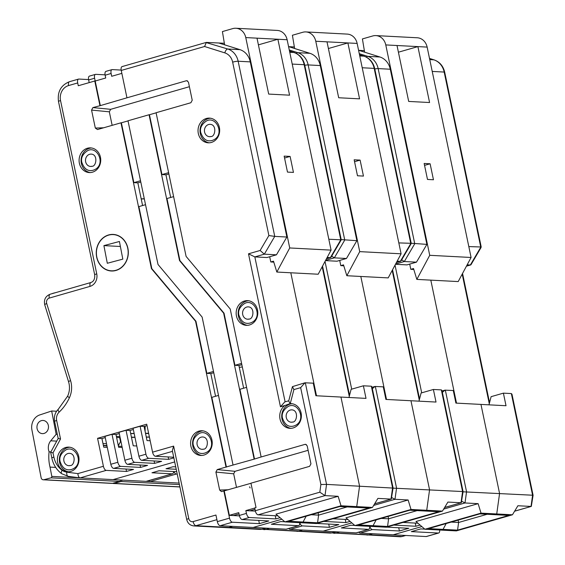 <?xml version="1.0" encoding="UTF-8"?>
<svg xmlns="http://www.w3.org/2000/svg" width="565" height="565" viewBox="0 0 565 565"><rect width="100%" height="100%" fill="white"/><g stroke="black" fill="none" stroke-linecap="round" stroke-linejoin="round"><path stroke-width="0.85" d="M354.312 507.299L356.727 506.607L359.566 486.133L356.727 506.607L354.312 507.299L368.832 508.062L317.565 522.787L303.052 522.025L306.166 516.198L303.052 522.025L300.637 522.717L303.052 522.025L288.531 521.262L339.798 506.544L354.312 507.299M392.555 488.054L326.556 484.396L320.892 484.509L300.651 387.647L304.973 382.795L313.271 383.169L315.899 395.747L340.956 397.061L359.566 486.133L340.956 397.061L366.014 398.382L363.387 385.796L371.346 386.213L371.961 386.841L393.049 487.786M290.805 272.782L316.499 395.775L290.805 272.782M172.48 451.35L155.389 456.259A4.117 1.907 -106 0 1 152.564 452.162L146.723 424.202L97.568 438.32L103.409 466.28A4.117 1.907 74 0 0 106.227 470.377L80.068 477.891L113.085 479.621L174.691 461.93L113.085 479.621L146.095 481.359L172.254 473.844A4.117 1.907 74 0 0 172.558 473.809A4.117 1.907 74 0 0 173.575 471.528M103.388 445.481A295.82 258.982 -87 0 0 107.025 446.096A295.82 258.982 93 0 1 103.388 445.481M176.732 471.697L158.991 470.765L151.971 472.778L172.254 473.844M175.722 466.874L173.038 466.732L166.011 468.745L176.231 469.282M103.374 445.397L106.919 445.58M118.424 446.188L121.969 446.371M118.325 445.707L120.5 441.689L119.653 437.614L116.602 437.472M299.669 522.667A4.117 1.907 -106 0 1 298.68 525.655A4.117 1.907 -106 0 1 298.377 525.69L271.334 524.264L280.756 521.559L284.788 521.77M188.774 518.606A4.117 0.572 168.2 0 0 186.725 519.546L172.325 450.595L173.632 446.117L188.774 518.606A4.117 3.609 -87 0 0 193.124 521.594A4.117 1.907 74 0 0 195.942 525.69L228.959 527.42L232.589 526.382L228.959 527.42A8.242 7.218 93 0 1 226.855 527.668A8.242 7.218 -87 0 0 228.959 527.42L261.969 529.158A4.117 1.907 74 0 0 262.273 529.123L265.762 528.12M193.124 521.594L215.943 515.04L217.32 521.629A4.117 1.907 74 0 0 220.145 525.725L253.155 527.463L281.836 519.228L253.155 527.463L286.165 529.193A4.117 1.907 74 0 0 286.469 529.158L298.68 525.655M305.319 382.745L326.556 484.396L324.995 495.618L338.124 496.303L341.013 505.781L284.922 521.891L316.344 523.543L372.441 507.434L377.9 498.394L391.022 499.086L392.576 487.863L371.346 386.213M393.063 488.096L391.298 499.057L374.637 503.789M372.441 507.434L341.013 505.781M318.109 512.766L318.596 515.125L311.244 514.736M347.15 506.925L318.596 515.125L317.565 522.787M330.638 257.612L330.991 257.336M328.809 239.235L341.246 239.835M341.246 239.821L340.716 239.624M348.986 397.485L351.112 389.32L363.387 385.796M327.156 257.471L330.348 257.64L340.766 239.864L304.175 64.707A16.999 14.881 -87 0 0 293.835 52.481A4.117 1.942 -72.5 0 1 294.068 52.524A4.117 1.942 -72.5 0 1 294.309 52.637M149.393 436.992L146.286 437.042L149.393 436.992M134.95 437.225L131.426 437.155L134.95 437.225M118.389 433.828L119.349 433.814L118.389 433.828M130.685 433.623L134.188 433.567L130.685 433.623M145.544 433.482L148.666 433.503L145.544 433.482M148.616 433.284L145.495 433.256M134.159 433.433L130.656 433.489M119.321 433.673L118.897 433.68M149.421 437.126L146.314 437.176M134.979 437.359L131.476 437.416M120.14 437.607L119.406 437.614M119.921 436.547L116.369 436.364L119.921 436.547M55.236 292.762A6.596 5.77 -87 0 0 54.537 292.896L53.181 293.256A6.829 5.975 93 0 0 52.142 293.652M145.134 431.526L145.134 426.144M51.669 410.995L56.161 434.294L50.737 440.806A9.88 8.652 -87 0 0 49.106 451.816A37.339 32.692 -87 0 0 50.024 467.107L51.818 476.401A1.194 1.045 93 0 1 51.02 477.835L43.908 479.727A2.663 2.331 93 0 1 41.132 477.743L31.915 429.909A12.628 11.053 93 0 1 40.348 414.745L51.669 410.995L56.585 411.249M56.161 434.294L57.312 434.358M49.106 451.816L50.878 451.908M50.024 467.107L55.688 467.403M120.423 480.01A1.194 1.045 93 0 1 119.625 481.436L112.52 483.329A2.663 2.331 93 0 1 111.877 483.393L43.272 479.791M44.049 433.426A6.596 5.77 93 0 1 42.368 433.623A6.596 5.77 93 0 1 36.965 427.698A6.596 5.77 93 0 1 41.379 420.643A6.596 5.77 93 0 1 43.06 420.452A6.596 5.77 93 0 1 48.47 426.37A6.596 5.77 93 0 1 44.049 433.426M115.684 270.353A18.129 15.877 93 0 1 111.333 270.812A18.129 15.877 93 0 1 96.431 251.87A18.129 15.877 93 0 1 113.24 234.595A18.129 15.877 93 0 1 128.121 251.044A18.129 15.877 93 0 1 115.684 270.353M122.817 259.137L107.308 263.269L103.904 245.62L119.42 241.488L122.817 259.137M120.38 246.481L103.904 245.62M250.14 487.962L249.553 486.818M289.887 403.664L284.986 405.479A12.359 10.82 -87 0 0 280.042 419.096A12.359 10.82 -87 0 0 289.909 428.334A12.359 10.82 -87 0 0 293.058 427.973A12.359 10.82 -87 0 0 301.343 414.745A12.359 10.82 -87 0 0 291.208 403.643A12.359 10.82 -87 0 0 290.248 403.643L288.68 401.044L292.437 386.63L304.973 382.795M290.904 428.334A12.359 10.82 93 0 1 281.73 416.765A12.359 10.82 93 0 1 290.043 404.109A12.359 10.82 93 0 1 292.197 403.749M254.109 458.992L223.641 313.165L179.529 260.571L149.068 114.744L128.001 120.79L158.016 264.477L202.129 317.071L233.041 465.037L254.511 459.041L239.934 389.271L246.587 387.357M122.393 66.557A4.117 1.907 74 0 0 122.089 66.592A4.117 1.907 74 0 0 121.242 70.448L126.956 97.809L186.295 80.767L186.973 80.724L188.47 82.257L192.227 100.231L190.885 102.731L156.088 112.725L186.104 256.411L230.216 309.006L261.129 456.972L305.022 444.373L305.693 444.323L307.19 445.863L310.948 463.837L309.613 466.337L250.938 483.188L256.03 507.547L254.695 507.935L255.281 510.725A4.117 1.907 74 0 0 258.099 514.828L277.945 515.866M211.352 142.451A12.359 10.82 -87 0 0 219.637 129.223A12.359 10.82 -87 0 0 209.502 118.12A12.359 10.82 -87 0 0 206.352 118.481A12.359 10.82 -87 0 0 198.068 131.709A12.359 10.82 -87 0 0 208.203 142.811A12.359 10.82 -87 0 0 211.352 142.451M249.49 324.974A12.359 10.82 -87 0 0 257.767 311.753A12.359 10.82 -87 0 0 247.632 300.651A12.359 10.82 -87 0 0 244.483 301.011A12.359 10.82 -87 0 0 236.198 314.239A12.359 10.82 -87 0 0 246.333 325.341A12.359 10.82 -87 0 0 249.49 324.974M258.721 520.407L259.399 523.642L232.349 522.222A4.117 1.907 -106 0 1 229.531 518.119L223.853 490.964L221.438 491.607L219.658 490.053L215.901 472.079L217.235 469.579L233.041 465.037M103.663 127.782L95.316 128.064L97.484 129.555L120.974 122.81L151.441 268.636L195.554 321.231L226.021 467.057M95.316 128.064L91.558 110.09L92.9 107.59L100.323 105.62L95.188 81.028L105.719 78.005L105.139 75.209A4.117 1.907 -106 0 1 105.987 71.352L111.955 69.636A4.117 1.907 74 0 0 111.107 73.492L111.686 76.289L121.849 73.372M88.564 79.573L78.86 79.058A4.117 1.907 74 0 0 78.556 79.093A4.117 1.907 74 0 0 77.702 82.949L78.288 85.746L94.786 81.007L99.92 105.57M70.696 471.45A12.359 10.82 -87 0 0 78.98 458.229A12.359 10.82 -87 0 0 68.838 447.127A12.359 10.82 -87 0 0 65.688 447.487A12.359 10.82 -87 0 0 57.404 460.708A12.359 10.82 -87 0 0 67.546 471.817A12.359 10.82 -87 0 0 70.696 471.45M92.413 172.205A12.359 10.82 -87 0 0 100.697 158.984A12.359 10.82 -87 0 0 90.562 147.882A12.359 10.82 -87 0 0 87.406 148.242A12.359 10.82 -87 0 0 79.128 161.463A12.359 10.82 -87 0 0 89.263 172.572A12.359 10.82 -87 0 0 92.413 172.205M115.995 270.451A18.313 16.032 -87 0 0 128.262 250.867A18.313 16.032 -87 0 0 113.247 234.419A18.313 16.032 -87 0 0 108.579 234.955A18.313 16.032 -87 0 0 96.304 254.547A18.313 16.032 -87 0 0 111.326 270.995A18.313 16.032 -87 0 0 115.995 270.451M203.909 455.086A12.359 10.82 -87 0 0 212.193 441.865A12.359 10.82 -87 0 0 202.058 430.756A12.359 10.82 -87 0 0 198.908 431.123A12.359 10.82 -87 0 0 190.624 444.344A12.359 10.82 -87 0 0 200.759 455.447A12.359 10.82 -87 0 0 203.909 455.086M68.542 471.817A12.359 10.82 93 0 1 59.36 460.249A12.359 10.82 93 0 1 67.68 447.593A12.359 10.82 93 0 1 69.834 447.226M90.259 172.572A12.359 10.82 93 0 1 81.085 161.004A12.359 10.82 93 0 1 89.397 148.348A12.359 10.82 93 0 1 91.551 147.981M147.013 425.607L144.075 426.448L147.027 440.58L150.177 440.742M133.34 429.534L130.028 430.488L133.227 445.799L136.779 445.983M119.3 433.567L115.987 434.52L118.65 447.282L122.202 447.466M105.252 437.6L101.94 438.553L103.748 447.198L107.293 447.388M140.784 182.008L137.846 182.848L142.585 205.54M168.879 173.935L165.933 174.783L170.679 197.475M213.754 372.731L210.816 373.578L215.555 396.27M241.848 364.665L238.903 365.513L243.649 388.204M203.047 430.862A12.359 10.82 -87 0 0 200.893 431.229A12.359 10.82 -87 0 0 192.58 443.885A12.359 10.82 -87 0 0 201.754 455.447M59.148 412.118A46.083 40.341 -87 0 0 69.439 397.689A4.117 0.826 24.7 0 1 67.68 396.072L58.315 409.222A4.117 1.469 46.8 0 0 59.148 412.118A8.263 7.232 93 0 0 56.662 420.487A4.117 0.572 168.2 0 0 54.614 421.434L58.174 438.468L60.526 438.998L53.004 452.869L50.652 452.339M50.652 452.332L51.133 452.311M80.068 477.891L68.301 476.352A4.117 1.985 -82.6 0 1 68.224 476.344L79.983 477.884C78.817 477.496 78.111 476.076 77.885 473.604L66.769 472.156A12.776 11.18 93 0 1 62.072 470.257A21.95 19.217 93 0 1 53.887 457.092L53.004 452.869M155.389 456.259L173.709 457.226M173.843 457.855L168.645 459.345L148.764 458.3L141.737 460.313L161.625 461.358L154.605 463.378L134.717 462.332L127.697 464.352L147.578 465.391L140.558 467.41L120.67 466.365L113.65 468.385L133.538 469.423L126.511 471.443L106.227 470.377M168.144 456.93L168.645 459.345M148.764 458.3A4.117 1.907 74 0 1 145.94 454.204L140.099 426.243L144.075 426.448M141.737 460.313A4.117 1.907 -106 0 1 138.919 456.216L133.079 428.256L140.099 426.243M154.097 460.962L154.605 463.378M134.717 462.332A4.117 1.907 74 0 1 131.892 458.236L126.052 430.276L130.028 430.488M127.697 464.352A4.117 1.907 -106 0 1 124.872 460.249L119.031 432.289L126.052 430.276M140.056 464.995L140.558 467.41M126.009 469.028L126.511 471.443M113.65 468.385A4.117 1.907 -106 0 1 110.825 464.282L104.984 436.328L112.011 434.308L117.852 462.269A4.117 1.907 74 0 0 120.67 466.365M97.568 438.32L101.94 438.553M112.011 434.308L115.987 434.52M205.95 42.509L149.986 58.583M111.955 69.636A4.117 1.907 74 0 1 112.258 69.601L121.171 70.074M94.786 81.007L95.188 81.028L94.602 78.231A4.117 1.907 74 0 1 95.457 74.375A4.117 1.907 74 0 1 95.76 74.34L105.069 74.834M223.853 490.964L250.959 483.287M224.249 490.957L229.341 515.344L239.454 515.88M259.399 523.642L268.82 520.937L242.173 519.539A4.117 1.907 -106 0 1 239.348 515.435L238.762 512.639L229.341 515.344M254.723 508.062L245.846 510.605L246.432 513.401A4.117 1.907 74 0 0 249.25 517.505L275.904 518.903L280.071 517.702M126.956 97.809L100.323 105.62M89.192 82.617L88.634 79.948A4.117 1.907 -106 0 1 89.482 76.091L95.457 74.375M245.846 510.605L249.822 510.817L254.985 509.333M239.03 513.917L233.324 515.555M255.366 511.106L249.822 510.817M275.24 515.725L275.904 518.903M338.124 496.303L275.96 514.157L284.922 521.891M258.099 514.828L324.995 495.618L319.825 492.193L255.281 510.725M300.651 387.647L293.913 389.582L292.437 386.63M284.986 405.479L280.459 406.779L284.774 401.927L288.75 400.79M280.459 406.779L248.501 253.812L254.836 256.898L266.97 257.534L276.454 254.808L286.872 237.032L250.281 61.882A16.999 14.881 -87 0 0 239.941 49.649L218.796 42.997L224.354 43.286M248.501 253.812L260.133 250.472L264.328 254.172L276.454 254.808M260.133 250.472L268.876 235.541L274.745 236.396L286.872 237.032M268.876 235.541L232.653 62.143A12.882 11.279 93 0 0 224.814 52.877L204.587 46.514L206.352 42.396L218.796 42.997M112.153 125.345L109.328 111.821L110.662 109.32L189.402 86.706M120.974 122.81L121.369 122.803L133.87 182.643L140.523 180.729M128.022 120.896L121.369 122.803M149.068 114.744L149.457 114.737L161.957 174.571L168.61 172.664M156.109 112.823L149.457 114.737M173.617 196.627L166.965 198.541L179.931 260.592L224.044 313.187L234.927 365.301L238.903 365.513M241.58 363.394L234.927 365.301M261.129 456.972L254.511 459.041M161.957 174.571L165.933 174.783M179.529 260.571L179.931 260.592M223.641 313.165L224.044 313.187M236.516 487.433L233.67 473.809L235.005 471.309L308.123 450.312M195.554 321.231L195.949 321.252L206.839 373.366L210.816 373.578M218.5 395.422L211.847 397.336L226.424 467.107M145.53 204.692L138.877 206.606L151.837 268.658L195.949 321.252M213.492 371.459L206.839 373.366M133.87 182.643L137.846 182.848M151.441 268.636L151.837 268.658M209.198 142.811A12.359 10.82 93 0 1 200.024 131.242A12.359 10.82 93 0 1 208.337 118.586A12.359 10.82 93 0 1 210.491 118.226M247.336 325.341A12.359 10.82 93 0 1 238.155 313.773A12.359 10.82 93 0 1 246.467 301.117A12.359 10.82 93 0 1 248.621 300.757M257.004 38.159L268.686 94.08L289.57 95.174L277.888 39.253L245.768 37.573L289.725 247.957L276.829 272.048L273.502 261.185L270.79 261.962L269.703 256.75M245.768 37.573A12.359 10.82 -87 0 0 235.888 28.25A12.359 10.82 -87 0 0 232.731 28.61L222.412 31.576L224.609 44.826M290.113 156.427L284.153 156.117L287.486 172.092L293.454 172.41L290.113 156.427L284.548 158.03M235.888 28.25L277.253 30.425A12.359 10.82 93 0 1 287.133 39.741L331.09 250.126L289.725 247.957M273.792 262.125L270.79 261.962M331.09 250.126L318.194 274.223L276.829 272.048M258.403 44.854L277.888 39.253L287.133 39.741M242.336 366.996L239.285 367.328M144.322 198.915L141.215 198.965M144.287 198.774L141.186 198.831M424.315 510.979L426.73 510.287L429.57 489.806L426.73 510.287L424.315 510.979L438.836 511.742L387.569 526.46L373.048 525.697L376.17 519.871L373.048 525.697L370.64 526.389L373.048 525.697L358.535 524.934L409.795 510.216L424.315 510.979M372.356 388.713L374.976 386.467L383.275 386.841L385.902 399.427L410.96 400.74L429.57 489.806L410.96 400.74L436.018 402.054L433.39 389.476L441.343 389.892L441.964 390.521L463.053 491.458M360.809 276.462L386.502 399.455L360.809 276.462M369.665 526.34A4.117 1.907 -106 0 1 368.684 529.327A4.117 1.907 -106 0 1 368.38 529.363L341.331 527.943L350.752 525.238L354.792 525.45M264.554 528.466A4.117 1.907 74 0 0 265.946 529.363L298.956 531.1L302.593 530.055L298.956 531.1A8.242 7.218 93 0 1 296.858 531.34A8.242 7.218 -87 0 0 298.956 531.1L331.973 532.83A4.117 1.907 74 0 0 332.277 532.802L335.765 531.799M288.757 528.501A4.117 1.907 74 0 0 290.149 529.405L323.159 531.135L351.833 522.9L323.159 531.135L356.169 532.866A4.117 1.907 74 0 0 356.473 532.837L368.684 529.327M375.322 386.425L396.559 488.075L394.999 499.291L408.128 499.983L411.016 509.461L354.926 525.57L386.347 527.216L442.437 511.113L447.904 502.073L461.026 502.758L462.58 491.543L392.548 488.111M463.06 491.776L461.301 502.737L444.641 507.462M462.558 491.727L463.088 491.614L462.58 491.543L441.343 389.892M442.437 511.113L411.016 509.461M388.106 516.445L388.6 518.804L381.248 518.416M417.154 510.605L388.6 518.804L387.569 526.46M400.642 261.291L400.995 261.016M398.812 242.908L410.72 243.296M418.983 401.157L421.116 393L433.39 389.476M397.16 261.15L400.352 261.32L410.769 243.536L374.178 68.386A16.999 14.881 -87 0 0 363.839 56.154A4.117 1.942 -72.5 0 1 364.072 56.196A4.117 1.942 -72.5 0 1 364.312 56.316M121.821 480.081A1.194 1.045 93 0 1 121.016 481.507L113.911 483.4A2.663 2.331 93 0 1 112.583 483.308M150 481.557L148.814 480.631M173.9 471.549A4.117 1.907 74 0 0 176.231 474.056L150.071 481.564L179.112 483.089M176.231 474.056L177.233 474.106M332.997 518.762L347.948 519.546M328.724 524.08L329.402 527.315L302.353 525.895A4.117 1.907 -106 0 1 299.761 522.667M350.074 521.382L345.907 522.576L345.243 519.405M323.752 521.417L345.907 522.576M329.402 527.315L338.823 524.61L316.675 523.444M408.128 499.983L345.964 517.83L354.926 525.57M373.656 505.421L394.999 499.291L391.743 497.588M331.683 256.15L334.325 257.852L346.458 258.488L356.875 240.704L320.284 65.554A16.999 14.881 -87 0 0 309.945 53.322L288.8 46.669L294.358 46.966M340.702 239.546L356.875 240.704M325.475 260.606L336.966 261.214L346.458 258.488M327.008 41.838L338.689 97.752L359.573 98.847L347.892 42.933L315.771 41.245L359.728 251.63L346.832 275.727L343.506 264.858L340.794 265.642L339.706 260.43M315.771 41.245A12.359 10.82 -87 0 0 305.891 31.923A12.359 10.82 -87 0 0 302.734 32.29L292.409 35.256L294.612 48.498M360.117 160.107L354.156 159.796L357.49 175.772L363.457 176.082L360.117 160.107L354.552 161.703M305.891 31.923L347.256 34.098A12.359 10.82 93 0 1 357.137 43.42L401.094 253.805L359.728 251.63M343.795 265.797L340.794 265.642M401.094 253.805L388.197 277.895L346.832 275.727M328.406 48.526L347.892 42.933L357.137 43.42M494.319 514.651L496.734 513.959L499.573 493.485L496.734 513.959L494.319 514.651L508.832 515.414L457.572 530.139L443.052 529.377L446.173 523.55L443.052 529.377L440.636 530.069L443.052 529.377L428.538 528.614L479.798 513.889L494.319 514.651M442.36 392.393L444.98 390.147L453.278 390.521L455.906 403.099L480.963 404.413L499.573 493.485L480.963 404.413L506.021 405.734L503.394 393.148L511.346 393.565L511.968 394.193L533.056 495.138M430.805 280.134L456.506 403.127L430.805 280.134M439.669 530.019A4.117 1.907 -106 0 1 438.687 533.007A4.117 1.907 -106 0 1 438.384 533.035L411.334 531.616L420.756 528.911L424.788 529.123M334.558 532.145A4.117 1.907 74 0 0 335.949 533.042L368.959 534.773L372.596 533.734L368.959 534.773A8.242 7.218 93 0 1 366.862 535.02A8.242 7.218 -87 0 0 368.959 534.773L401.976 536.51A4.117 1.907 74 0 0 402.28 536.475L405.762 535.472M358.761 532.181A4.117 1.907 74 0 0 360.145 533.077L393.162 534.808L421.836 526.573L393.162 534.808L426.172 536.545A4.117 1.907 74 0 0 426.476 536.51L438.687 533.007M445.326 390.097L466.556 491.748L465.002 502.97L478.131 503.655L481.02 513.133L424.929 529.243L456.351 530.895L512.441 514.786L517.9 505.746L531.029 506.438L532.583 495.215L462.551 491.783M533.063 495.449L531.305 506.409L514.644 511.141M532.555 495.406L533.085 495.293L532.583 495.215L511.346 393.565M512.441 514.786L481.02 513.133M458.109 520.118L458.603 522.477L451.244 522.088M487.157 514.277L458.603 522.477L457.572 530.139M470.638 264.964L470.998 264.688M468.816 246.587L480.723 246.976M488.986 404.837L491.112 396.672L503.394 393.148M467.163 264.823L470.355 264.992L480.773 247.209L444.182 72.059A16.999 14.881 -87 0 0 433.835 59.834A4.117 1.942 -72.5 0 1 434.068 59.869A4.117 1.942 -72.5 0 1 434.316 59.989M403 522.434L417.945 523.218M398.728 527.759L399.406 530.994L372.356 529.575A4.117 1.907 -106 0 1 369.764 526.347M420.077 525.055L415.904 526.255L415.247 523.077M393.756 525.09L415.904 526.255M399.406 530.994L408.827 528.289L386.672 527.124M478.131 503.655L415.967 521.509L424.929 529.243M443.652 509.1L465.002 502.97L461.746 501.261M401.687 259.829L404.328 261.524L416.462 262.16L426.879 244.384L390.288 69.227A16.999 14.881 -87 0 0 379.941 57.001L358.803 50.349L364.361 50.638M410.706 243.218L426.879 244.384M395.479 264.286L406.97 264.886L416.462 262.16M397.011 45.511L408.693 101.432L429.577 102.526L417.895 46.605L385.775 44.925L429.725 255.309L416.836 279.4L413.509 268.537L410.797 269.314L409.71 264.102M385.775 44.925A12.359 10.82 -87 0 0 375.887 35.602A12.359 10.82 -87 0 0 372.738 35.962L362.412 38.928L364.616 52.178M430.12 163.779L424.153 163.469L427.493 179.444L433.461 179.762L430.12 163.779L424.555 165.383M375.887 35.602L417.252 37.77A12.359 10.82 93 0 1 427.14 47.093L471.09 257.478L429.725 255.309M413.799 269.477L410.797 269.314M471.09 257.478L458.201 281.575L416.836 279.4M398.41 52.206L417.895 46.605L427.14 47.093M265.599 528.113L261.969 529.158A8.242 7.218 93 0 1 259.752 529.391M286.165 529.193L298.377 525.69M349.276 396.369L322.191 266.751M326.471 258.756L330.348 257.64M341.175 239.482L304.697 64.876A4.117 0.572 168.2 0 0 304.175 64.707L292.218 64.078M289.753 52.263L293.835 52.481L289.513 51.118M50.737 440.806L56.733 441.124M102.985 443.553L106.531 443.737M118.036 444.344L119.038 444.394M51.818 476.401L79.94 477.877M51.02 477.835L119.625 481.436M43.908 479.727L112.52 483.329M320.892 484.509L319.825 492.193M290.248 403.643L293.913 389.582M204.587 46.514L121.242 70.448M217.32 521.629L229.531 518.119M77.702 82.949L68.57 85.569A12.359 10.82 -87 0 0 60.54 100.577L96.742 273.87A10.304 9.019 93 0 1 90.054 286.37L49.268 298.087A4.117 3.609 -87 0 0 46.697 303.497L70.554 380.57A21.406 18.737 -87 0 1 69.439 397.689M56.662 420.487L60.526 438.998M103.409 466.28L77.885 473.604M173.632 446.117L152.564 452.162M66.769 472.156A4.117 1.985 -82.6 0 0 68.224 476.344L61.634 473.689C56.549 469.861 53.287 464.642 51.839 458.038A4.117 0.572 -11.8 0 1 53.887 457.092M61.634 473.689A4.117 1.73 -53.9 0 1 62.072 470.257M145.94 454.204L138.919 456.216M131.892 458.236L124.872 460.249M117.852 462.269L110.825 464.282M49.268 298.087A4.117 1.907 -106 0 1 50.115 294.231C45.468 296.187 43.682 299.718 44.748 304.825L68.605 381.891A4.117 0.77 -17.2 0 1 70.554 380.57M46.697 303.497A4.117 0.77 162.8 0 0 44.748 304.825M90.054 286.37A4.117 1.907 -106 0 1 90.901 282.514L50.115 294.231M96.742 273.87A4.117 0.572 168.2 0 0 94.701 274.816C95.005 278.926 93.734 281.497 90.901 282.514M60.54 100.577A4.117 0.572 168.2 0 0 58.499 101.523L94.701 274.816M246.432 513.401L239.348 515.435M105.139 75.209L111.107 73.492M88.634 79.948L94.602 78.231M193.731 525.923A8.242 7.218 -87 0 0 195.942 525.69L216.911 519.666M232.349 522.222L220.145 525.725M249.25 517.505L242.173 519.539M224.814 52.877A4.117 1.942 -72.5 0 1 227.808 49.014A16.999 14.881 93 0 1 238.155 61.239L274.745 236.396L264.328 254.172L254.836 256.898L285.113 401.835M250.281 61.882L238.155 61.239A4.117 0.572 168.2 0 0 232.653 62.143M206.041 42.537L227.808 49.014L239.941 49.649M68.57 85.569A4.117 1.907 -106 0 1 69.424 81.713C60.914 85.181 57.27 91.784 58.499 101.523M110.662 109.32L92.9 107.59M187.608 80.957L186.295 80.767M235.005 471.309L217.235 469.579M306.329 444.563L305.022 444.373M228.422 489.756L219.658 490.053M233.67 473.809L215.901 472.079M109.328 111.821L91.558 110.09M335.603 531.792L331.973 532.83A8.242 7.218 93 0 1 329.755 533.07M356.169 532.866L368.38 529.363M419.272 400.048L392.195 270.423M396.475 262.428L400.352 261.32M411.179 243.162L374.701 68.549A4.117 0.572 168.2 0 0 374.178 68.386L362.221 67.758M359.757 55.942L363.839 56.154L359.517 54.798M146.208 481.352L149.944 481.55M121.016 481.507L179.423 484.579M113.911 483.4L179.903 486.868M263.728 529.603A8.242 7.218 -87 0 0 265.946 529.363L269.583 528.324M302.353 525.895L290.149 529.405M325.023 261.461L351.698 389.158M296.371 53.47A4.117 1.942 -72.5 0 1 297.812 52.686A16.999 14.881 93 0 1 308.158 64.919L344.749 240.069L334.325 257.852L325.617 260.352M320.284 65.554L308.158 64.919A4.117 0.572 168.2 0 0 304.789 65.307M289.28 50.002L297.812 52.686L309.945 53.322M405.606 535.465L401.976 536.51A8.242 7.218 93 0 1 399.759 536.743M426.172 536.545L438.384 533.035M489.276 403.721L462.198 274.103M466.478 266.108L470.355 264.992M481.182 246.834L444.704 72.228A4.117 0.572 168.2 0 0 444.182 72.059L432.225 71.43M429.76 59.615L433.835 59.834L429.52 58.47M333.731 533.275A8.242 7.218 -87 0 0 335.949 533.042L339.579 531.997M372.356 529.575L360.145 533.077M395.027 265.133L421.702 392.83M366.367 57.15A4.117 1.942 -72.5 0 1 367.815 56.366A16.999 14.881 93 0 1 378.155 68.591L414.745 243.748L404.328 261.524L395.62 264.024M390.288 69.227L378.155 68.591A4.117 0.572 168.2 0 0 374.793 68.987M359.284 53.682L367.815 56.366L379.941 57.001M68.859 465.694L70.286 465.532C74.608 465.927 76.452 453.653 69.509 453.349A6.18 5.41 -87 0 0 63.781 459.239A6.18 5.41 -87 0 0 68.859 465.694A6.18 5.41 -87 0 0 70.441 465.511M90.584 166.449L92.003 166.287C96.325 166.682 98.169 154.407 91.233 154.104A6.18 5.41 -87 0 0 85.506 159.994A6.18 5.41 -87 0 0 90.584 166.449A6.18 5.41 -87 0 0 92.159 166.265M247.654 319.218L249.08 319.055C253.403 319.458 255.239 307.176 248.303 306.873A6.18 5.41 -87 0 0 242.576 312.763A6.18 5.41 -87 0 0 247.654 319.218A6.18 5.41 -87 0 0 249.229 319.034M209.523 136.688L210.95 136.525C215.272 136.928 217.108 124.646 210.173 124.342A6.18 5.41 -87 0 0 204.445 130.233A6.18 5.41 -87 0 0 209.523 136.688A6.18 5.41 -87 0 0 211.098 136.511M291.229 422.21L292.649 422.048C296.978 422.45 298.814 410.169 291.879 409.865A6.18 5.41 -87 0 0 286.151 415.755A6.18 5.41 -87 0 0 291.229 422.21A6.18 5.41 -87 0 0 292.804 422.034M202.079 449.33L203.506 449.161C207.828 449.563 209.664 437.282 202.729 436.985A6.18 5.41 -87 0 0 197.001 442.875A6.18 5.41 -87 0 0 202.079 449.33A6.18 5.41 -87 0 0 203.654 449.147M172.558 473.809L146.462 481.302M262.273 529.123L259.865 529.398L193.844 525.93C190.073 525.457 187.7 523.331 186.732 519.553M391.298 499.057L374.602 503.853M349.544 395.331L322.544 266.094M326.436 258.819L330.518 257.647M331.139 257.089L341.083 240.111M304.697 64.876C303.228 58.668 299.683 54.551 294.068 52.524L289.506 51.083M115.486 234.715L113.24 234.595M113.586 270.932L111.333 270.812M51.839 458.038L50.716 452.664M67.68 396.072C69.714 391.467 70.018 386.743 68.605 381.891M58.315 409.222C55.01 412.584 53.774 416.652 54.614 421.434M58.322 438.186L50.801 452.057M78.556 79.093L69.424 81.713M122.089 66.592L206.267 42.417M332.277 532.802L329.868 533.077L261.87 529.228M461.301 502.737L444.606 507.525M419.548 399.01L392.548 269.766M396.439 262.492L400.514 261.327M401.136 260.762L411.087 243.79M374.701 68.549C373.232 62.341 369.687 58.223 364.072 56.196L359.51 54.763M113.268 483.471L179.924 486.966M374.976 386.467L372.06 387.308M402.28 536.475L399.872 536.75L331.874 532.901M531.305 506.409L514.609 511.205M489.551 402.683L462.551 273.446M466.443 266.172L470.518 264.999M471.139 264.441L481.09 247.463M444.704 72.228C443.235 66.02 439.69 61.903 434.068 59.869L429.513 58.435M444.98 390.147L442.063 390.98M71.423 469.487C85.258 465.08 75.887 444.231 65.78 449.98C61.027 453.25 59.113 457.057 60.045 461.4C62.355 468.187 66.147 470.885 71.423 469.487M93.14 170.242C106.976 165.835 97.611 144.986 87.497 150.735C82.744 154.005 80.83 157.812 81.763 162.155C84.072 168.942 87.865 171.64 93.14 170.242M250.217 323.018C264.053 318.603 254.681 297.762 244.574 303.504C239.814 306.774 237.907 310.581 238.84 314.924C241.149 321.711 244.942 324.409 250.217 323.018M212.087 140.487C225.915 136.08 216.55 115.232 206.437 120.981C201.684 124.251 199.77 128.057 200.702 132.394C203.019 139.188 206.811 141.886 212.087 140.487M293.793 426.01C307.621 421.603 298.256 400.755 288.143 406.503C283.39 409.773 281.476 413.58 282.408 417.916C284.718 424.711 288.517 427.408 293.793 426.01M204.643 453.123C218.471 448.716 209.107 427.867 199 433.616C194.24 436.886 192.326 440.693 193.258 445.036C195.575 451.823 199.367 454.521 204.643 453.123"/></g></svg>
